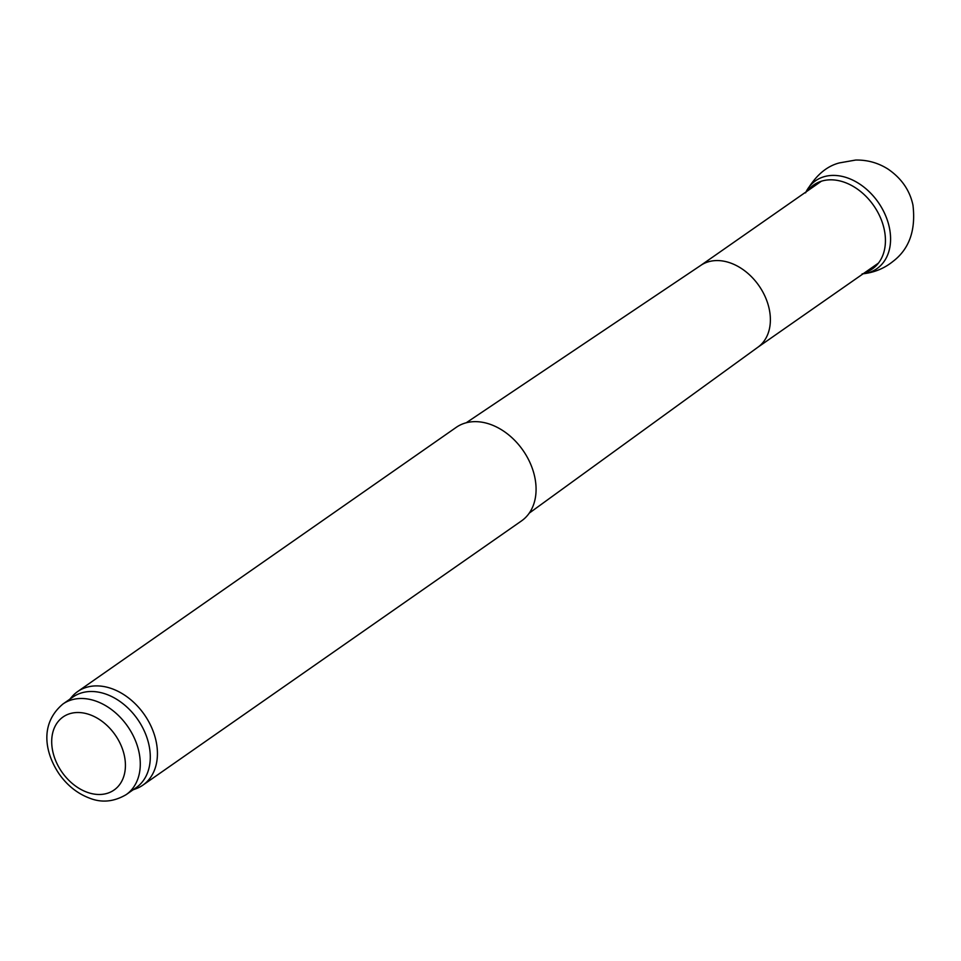 <?xml version="1.0" encoding="UTF-8"?>
<svg xmlns="http://www.w3.org/2000/svg" width="961" height="961" viewBox="0 0 961 961"><rect width="100%" height="100%" fill="white"/><g stroke="black" fill="none" stroke-linecap="round" stroke-linejoin="round"><path stroke-width="1.44" d="M62.945 704.005L72.952 697.025A55.245 40.266 55.1 0 1 80.7 693.157A55.245 40.266 55.1 0 1 140.786 724.27A55.245 40.266 55.1 0 1 136.198 787.636L126.179 794.627C113.866 801.846 101.614 803.012 89.433 798.098C77.505 793.57 67.51 785.654 59.414 774.362C45.155 753.52 39.029 724.101 62.945 704.005A55.245 40.266 55.1 0 1 70.694 700.149A55.245 40.266 55.1 0 1 130.78 731.249A55.245 40.266 55.1 0 1 126.179 794.627M69.829 699.2L71.799 696.893A57.035 41.563 55.1 0 1 77.613 691.596A57.035 41.563 55.1 0 1 85.601 687.608A57.035 41.563 55.1 0 1 147.622 719.717A57.035 41.563 55.1 0 1 142.889 785.137A57.035 41.563 55.1 0 1 135.909 788.765L133.062 789.822M77.613 691.596L456.247 427.345A57.035 41.563 55.1 0 1 464.247 423.357A57.035 41.563 55.1 0 1 526.268 455.466A57.035 41.563 55.1 0 1 521.535 520.886L142.889 785.137M700.533 265.56A49.9 36.362 55.1 0 1 700.929 265.284A49.9 36.362 55.1 0 1 707.524 262.065A49.9 36.362 55.1 0 1 761.629 289.874A49.9 36.362 55.1 0 1 758.049 347.113L529.259 513.114M823.084 177.016A53.588 39.053 55.1 0 1 885.778 216.045A53.588 39.053 55.1 0 1 863.122 273.789A53.588 39.053 55.1 0 0 885.778 216.045A53.588 39.053 55.1 0 0 823.084 177.016A53.588 39.053 55.1 0 0 806.003 191.948M69.3 713.855A44.554 32.47 55.1 0 1 125.41 764.331A44.554 32.47 55.1 0 1 70.958 782.326A44.554 32.47 55.1 0 1 69.3 713.855M807.696 190.771A51.197 37.311 55.1 0 1 820.958 181.353A51.197 37.311 55.1 0 1 879.327 215.24A51.197 37.311 55.1 0 1 864.816 272.612M700.929 265.284L466.217 422.78M757.845 347.257L878.474 263.074M700.725 265.416L821.355 181.233M886.703 218.399C882.318 206.855 875.459 197.017 866.125 188.921M862.113 273.885C873.765 272.756 884.024 268.624 892.889 261.488C909.262 249.067 915.953 230.256 912.95 205.065C909.779 190.314 901.49 178.338 888.072 169.124C878.174 162.841 867.363 159.826 855.638 160.055L839.458 162.902C826.172 166.253 814.88 176.235 805.558 192.861"/></g></svg>
